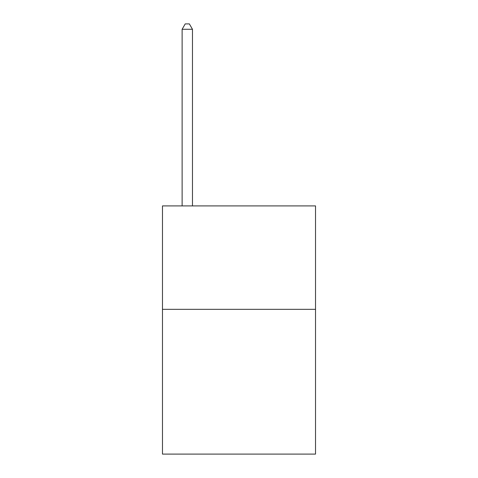 <?xml version="1.0" encoding="UTF-8"?>
<svg xmlns="http://www.w3.org/2000/svg" width="478" height="478" viewBox="0 0 478 478"><rect width="100%" height="100%" fill="white"/><g stroke="black" fill="none" stroke-linecap="round" stroke-linejoin="round"><path stroke-width="0.72" d="M315.528 309.32L315.528 454.1L162.472 454.1L162.472 205.91L315.528 205.91L315.528 309.32L162.472 309.32M192.467 205.91L192.467 29.277L182.124 29.277L182.124 205.91M182.124 29.277L185.225 23.9L189.36 23.9L192.467 29.277"/></g></svg>
